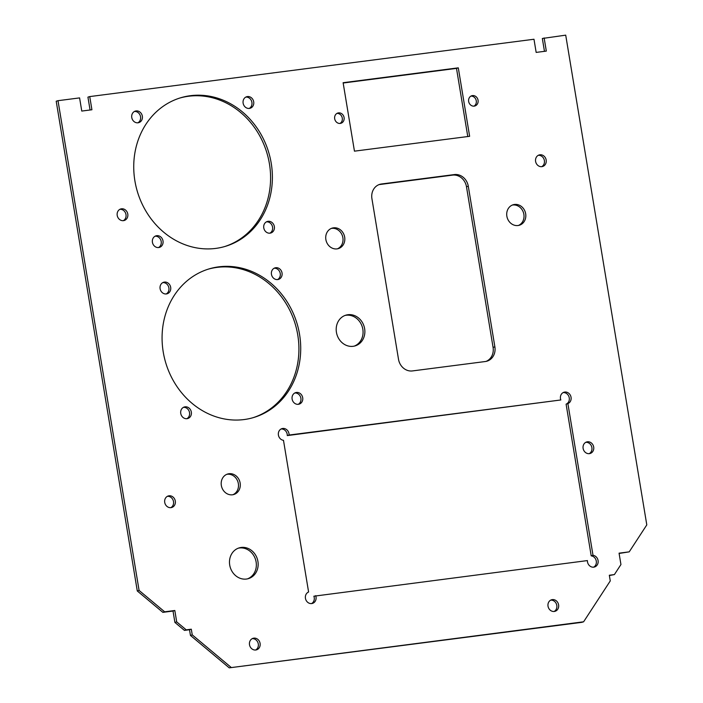 <?xml version="1.0" encoding="UTF-8"?>
<svg xmlns="http://www.w3.org/2000/svg" width="703" height="703" viewBox="0 0 703 703"><rect width="100%" height="100%" fill="white"/><g stroke="black" fill="none" stroke-linecap="round" stroke-linejoin="round"><path stroke-width="1.05" d="M253.818 638.148A6.019 5.316 73.2 0 0 253.062 638.306A6.019 5.316 73.2 0 0 249.591 645.178A6.019 5.316 73.2 0 0 255.778 649.994A6.019 5.316 73.2 0 0 256.533 649.836A6.019 5.316 73.2 0 0 260.005 642.955A6.019 5.316 73.2 0 0 253.818 638.148M552.33 599.615A6.019 5.316 73.2 0 0 551.574 599.773A6.019 5.316 73.2 0 0 548.112 606.654A6.019 5.316 73.2 0 0 554.289 611.461A6.019 5.316 73.2 0 0 555.045 611.302A6.019 5.316 73.2 0 0 558.516 604.431A6.019 5.316 73.2 0 0 552.33 599.615M228.993 473.725A10.703 9.455 73.2 0 0 227.649 474.015A10.703 9.455 73.2 0 0 221.489 486.23A10.703 9.455 73.2 0 0 232.482 494.789A10.703 9.455 73.2 0 0 233.827 494.499A10.703 9.455 73.2 0 0 239.995 482.284A10.703 9.455 73.2 0 0 228.993 473.725M232.913 494.719A10.703 9.455 73.2 0 0 238.062 482.311A10.703 9.455 73.2 0 0 227.201 474.27A10.703 9.455 73.2 0 0 226.77 474.332M241.199 547.452A16.055 14.174 73.2 0 0 239.187 547.883A16.055 14.174 73.2 0 0 229.943 566.214A16.055 14.174 73.2 0 0 246.437 579.044A16.055 14.174 73.2 0 0 248.449 578.613A16.055 14.174 73.2 0 0 257.693 560.282A16.055 14.174 73.2 0 0 241.199 547.452M247.544 578.85A16.055 14.174 73.2 0 0 255.76 560.309A16.055 14.174 73.2 0 0 239.398 547.997A16.055 14.174 73.2 0 0 238.291 548.191M514.517 204.459A10.703 9.455 73.2 0 0 513.172 204.749A10.703 9.455 73.2 0 0 507.012 216.972A10.703 9.455 73.2 0 0 518.006 225.522A10.703 9.455 73.2 0 0 519.35 225.241A10.703 9.455 73.2 0 0 525.519 213.018A10.703 9.455 73.2 0 0 514.517 204.459M518.436 225.461A10.703 9.455 73.2 0 0 523.586 213.044A10.703 9.455 73.2 0 0 512.724 205.004A10.703 9.455 73.2 0 0 512.294 205.074M347.915 314.716A16.055 14.174 73.2 0 0 345.902 315.146A16.055 14.174 73.2 0 0 336.658 333.477A16.055 14.174 73.2 0 0 353.152 346.307A16.055 14.174 73.2 0 0 355.164 345.876A16.055 14.174 73.2 0 0 364.409 327.545A16.055 14.174 73.2 0 0 347.915 314.716M354.259 346.113A16.055 14.174 73.2 0 0 362.476 327.572A16.055 14.174 73.2 0 0 346.113 315.252A16.055 14.174 73.2 0 0 345.006 315.454M333.53 227.825A10.703 9.455 73.2 0 0 332.185 228.106A10.703 9.455 73.2 0 0 326.025 240.329A10.703 9.455 73.2 0 0 337.018 248.888A10.703 9.455 73.2 0 0 338.363 248.598A10.703 9.455 73.2 0 0 344.523 236.375A10.703 9.455 73.2 0 0 333.53 227.825M337.449 248.818A10.703 9.455 73.2 0 0 342.589 236.401A10.703 9.455 73.2 0 0 331.728 228.37A10.703 9.455 73.2 0 0 331.298 228.431M338.512 112.884A5.352 4.728 73.2 0 0 337.835 113.025A5.352 4.728 73.2 0 0 334.76 119.141A5.352 4.728 73.2 0 0 340.252 123.42A5.352 4.728 73.2 0 0 340.929 123.271A5.352 4.728 73.2 0 0 344.013 117.164A5.352 4.728 73.2 0 0 338.512 112.884M472.486 95.59A5.352 4.728 73.2 0 0 471.818 95.731A5.352 4.728 73.2 0 0 468.734 101.847A5.352 4.728 73.2 0 0 474.235 106.127A5.352 4.728 73.2 0 0 474.903 105.977A5.352 4.728 73.2 0 0 477.987 99.87A5.352 4.728 73.2 0 0 472.486 95.59M311.543 603.587A6.019 5.316 73.2 0 0 313.872 596.206L587.418 560.581A6.019 5.316 73.2 0 0 593.771 567.154A6.019 5.316 73.2 0 0 594.527 566.996A6.019 5.316 73.2 0 0 598.112 560.783A6.019 5.316 73.2 0 0 593.007 555.308L567.892 403.61A6.019 5.316 73.2 0 0 570.783 396.228A6.019 5.316 73.2 0 0 564.026 392.221A6.019 5.316 73.2 0 0 560.827 399.963L289.082 435.043A6.019 5.316 73.2 0 0 281.965 428.628A6.019 5.316 73.2 0 0 278.379 434.841A6.019 5.316 73.2 0 0 283.485 440.324L308.599 592.014A6.019 5.316 73.2 0 0 305.585 598.982A6.019 5.316 73.2 0 0 311.71 603.561A6.019 5.316 73.2 0 0 312.466 603.402A6.019 5.316 73.2 0 0 315.665 595.661M593.604 567.18A6.019 5.316 73.2 0 0 596.223 560.801A6.019 5.316 73.2 0 0 591.205 555.845L593.007 555.308M136.074 110.942A6.019 5.316 73.2 0 0 135.319 111.1A6.019 5.316 73.2 0 0 131.856 117.981A6.019 5.316 73.2 0 0 138.043 122.788A6.019 5.316 73.2 0 0 138.799 122.63A6.019 5.316 73.2 0 0 142.261 115.758A6.019 5.316 73.2 0 0 136.074 110.942M247.438 96.566A6.019 5.316 73.2 0 0 246.683 96.733A6.019 5.316 73.2 0 0 243.212 103.605A6.019 5.316 73.2 0 0 249.398 108.42A6.019 5.316 73.2 0 0 250.154 108.253A6.019 5.316 73.2 0 0 253.616 101.381A6.019 5.316 73.2 0 0 247.438 96.566M268.089 221.313A6.019 5.316 73.2 0 0 267.333 221.471A6.019 5.316 73.2 0 0 263.862 228.352A6.019 5.316 73.2 0 0 270.049 233.159A6.019 5.316 73.2 0 0 270.804 233.001A6.019 5.316 73.2 0 0 274.267 226.129A6.019 5.316 73.2 0 0 268.089 221.313M156.725 235.69A6.019 5.316 73.2 0 0 155.969 235.848A6.019 5.316 73.2 0 0 152.507 242.72A6.019 5.316 73.2 0 0 158.693 247.535A6.019 5.316 73.2 0 0 159.449 247.377A6.019 5.316 73.2 0 0 162.911 240.496A6.019 5.316 73.2 0 0 156.725 235.69M296.42 392.459A6.019 5.316 73.2 0 0 295.664 392.626A6.019 5.316 73.2 0 0 292.202 399.497A6.019 5.316 73.2 0 0 298.38 404.304A6.019 5.316 73.2 0 0 299.135 404.146A6.019 5.316 73.2 0 0 302.606 397.274A6.019 5.316 73.2 0 0 296.42 392.459M275.769 267.72A6.019 5.316 73.2 0 0 275.014 267.878A6.019 5.316 73.2 0 0 271.543 274.75A6.019 5.316 73.2 0 0 277.729 279.566A6.019 5.316 73.2 0 0 278.485 279.407A6.019 5.316 73.2 0 0 281.956 272.527A6.019 5.316 73.2 0 0 275.769 267.72M218.756 266.841A77.576 68.525 73.2 0 0 209.002 268.924A77.576 68.525 73.2 0 0 164.335 357.528A77.576 68.525 73.2 0 0 244.038 419.559A77.576 68.525 73.2 0 0 253.792 417.477A77.576 68.525 73.2 0 0 298.459 328.872A77.576 68.525 73.2 0 0 218.756 266.841M252.895 417.74A77.576 68.525 73.2 0 0 296.534 328.899A77.576 68.525 73.2 0 0 216.955 267.386A77.576 68.525 73.2 0 0 208.097 269.205M164.414 282.088A6.019 5.316 73.2 0 0 163.658 282.255A6.019 5.316 73.2 0 0 160.187 289.126A6.019 5.316 73.2 0 0 166.374 293.942A6.019 5.316 73.2 0 0 167.129 293.775A6.019 5.316 73.2 0 0 170.592 286.903A6.019 5.316 73.2 0 0 164.414 282.088M185.065 406.835A6.019 5.316 73.2 0 0 184.309 406.993A6.019 5.316 73.2 0 0 180.838 413.874A6.019 5.316 73.2 0 0 187.024 418.68A6.019 5.316 73.2 0 0 187.78 418.522A6.019 5.316 73.2 0 0 191.242 411.65A6.019 5.316 73.2 0 0 185.065 406.835M190.425 95.696A77.576 68.525 73.2 0 0 180.662 97.779A77.576 68.525 73.2 0 0 135.995 186.383A77.576 68.525 73.2 0 0 215.707 248.414A77.576 68.525 73.2 0 0 225.461 246.322A77.576 68.525 73.2 0 0 270.128 157.718A77.576 68.525 73.2 0 0 190.425 95.696M224.556 246.586A77.576 68.525 73.2 0 0 268.203 157.744A77.576 68.525 73.2 0 0 188.624 96.241A77.576 68.525 73.2 0 0 179.766 98.06M539.913 154.792A6.019 5.316 73.2 0 0 539.148 154.959A6.019 5.316 73.2 0 0 535.686 161.831A6.019 5.316 73.2 0 0 541.872 166.646A6.019 5.316 73.2 0 0 542.628 166.479A6.019 5.316 73.2 0 0 546.09 159.607A6.019 5.316 73.2 0 0 539.913 154.792M587.418 441.792A6.019 5.316 73.2 0 0 586.662 441.959A6.019 5.316 73.2 0 0 583.2 448.83A6.019 5.316 73.2 0 0 589.386 453.646A6.019 5.316 73.2 0 0 590.142 453.479A6.019 5.316 73.2 0 0 593.604 446.607A6.019 5.316 73.2 0 0 587.418 441.792M169.036 495.8A6.019 5.316 73.2 0 0 168.272 495.958A6.019 5.316 73.2 0 0 164.81 502.838A6.019 5.316 73.2 0 0 170.996 507.645A6.019 5.316 73.2 0 0 171.752 507.487A6.019 5.316 73.2 0 0 175.214 500.615A6.019 5.316 73.2 0 0 169.036 495.8M121.522 208.8A6.019 5.316 73.2 0 0 120.767 208.958A6.019 5.316 73.2 0 0 117.296 215.83A6.019 5.316 73.2 0 0 123.482 220.645A6.019 5.316 73.2 0 0 124.238 220.487A6.019 5.316 73.2 0 0 127.7 213.607A6.019 5.316 73.2 0 0 121.522 208.8M609.369 575.537L614.396 574.579L620.942 564.535L619.062 553.164L629.22 551.855L646.795 524.895L565.713 35.15L542.338 38.48L544.465 51.337M412.441 370.929L485.307 361.527A13.375 11.819 73.2 0 0 486.986 361.166A13.375 11.819 73.2 0 0 494.877 346.843L468.286 186.225A13.375 11.819 73.2 0 0 454.358 174.572L381.492 183.984A13.375 11.819 73.2 0 0 379.813 184.344A13.375 11.819 73.2 0 0 371.922 198.668L398.504 359.277A13.375 11.819 73.2 0 0 412.441 370.929M354.453 151.163L469.63 136.303L458.294 67.84L343.117 82.708L354.453 151.163M58.006 100.687L56.205 101.223L137.287 590.968L139.089 590.432L58.006 100.687L79.588 97.902L81.768 111.065L91.917 109.756L89.738 96.583L533.981 39.245L536.161 52.409L546.319 51.099L544.14 37.936M176.699 621.883L186.233 629.844L191.304 629.194L192.253 634.879L190.451 635.424L189.502 629.739L184.432 630.389L174.898 622.419L176.699 621.883L174.819 610.503L164.669 611.812L139.089 590.432M614.396 574.579L609.325 575.239L610.266 580.924L583.613 621.795L581.812 622.34L229.231 667.85L583.613 621.795M89.738 96.583L87.937 97.128L90.072 109.993M486.072 361.395A13.375 11.819 73.2 0 0 493.075 347.387L466.484 186.77A13.375 11.819 73.2 0 0 452.556 175.117L379.69 184.529A13.375 11.819 73.2 0 0 378.917 184.652M339.997 123.438A5.352 4.728 73.2 0 0 342.106 117.331A5.352 4.728 73.2 0 0 336.965 113.403M473.98 106.144A5.352 4.728 73.2 0 0 476.089 100.037A5.352 4.728 73.2 0 0 470.948 96.109M467.776 136.54L456.493 68.384L343.169 83.016M591.205 555.845L566.1 404.155A6.019 5.316 73.2 0 0 569.131 397.283A6.019 5.316 73.2 0 0 563.156 392.582M281.095 428.988A6.019 5.316 73.2 0 1 287.281 435.588L560.827 399.963M137.867 122.814A6.019 5.316 73.2 0 0 140.345 115.872A6.019 5.316 73.2 0 0 134.449 111.469M249.222 108.438A6.019 5.316 73.2 0 0 251.709 101.504A6.019 5.316 73.2 0 0 245.804 97.093M269.882 233.176A6.019 5.316 73.2 0 0 272.36 226.243A6.019 5.316 73.2 0 0 266.455 221.84M158.518 247.553A6.019 5.316 73.2 0 0 160.996 240.619A6.019 5.316 73.2 0 0 155.099 236.208M298.213 404.33A6.019 5.316 73.2 0 0 300.691 397.388A6.019 5.316 73.2 0 0 294.794 392.986M277.562 279.583A6.019 5.316 73.2 0 0 280.04 272.65A6.019 5.316 73.2 0 0 274.135 268.238M166.198 293.959A6.019 5.316 73.2 0 0 168.685 287.026A6.019 5.316 73.2 0 0 162.78 282.615M186.857 418.698A6.019 5.316 73.2 0 0 189.335 411.765A6.019 5.316 73.2 0 0 183.43 407.353M541.697 166.664A6.019 5.316 73.2 0 0 544.184 159.722A6.019 5.316 73.2 0 0 538.278 155.319M589.211 453.663A6.019 5.316 73.2 0 0 591.689 446.73A6.019 5.316 73.2 0 0 585.792 442.319M170.82 507.663A6.019 5.316 73.2 0 0 173.307 500.729A6.019 5.316 73.2 0 0 167.402 496.327M123.315 220.663A6.019 5.316 73.2 0 0 125.793 213.73A6.019 5.316 73.2 0 0 119.888 209.318M174.898 622.419L173.017 611.048L174.819 610.503M184.432 630.389L186.233 629.844M287.281 435.588L289.082 435.043M566.1 404.155L567.892 403.61M456.493 68.384L458.294 67.84M554.122 611.478A6.019 5.316 73.2 0 0 556.6 604.545A6.019 5.316 73.2 0 0 550.704 600.142M255.611 650.011A6.019 5.316 73.2 0 0 258.089 643.078A6.019 5.316 73.2 0 0 252.184 638.667M192.253 634.879L231.032 667.305M190.451 635.424L229.231 667.85M619.115 553.463L629.22 551.855M137.287 590.968L162.868 612.357L173.017 611.048M162.868 612.357L164.669 611.812M189.502 629.739L191.304 629.194M379.69 184.529L381.492 183.984M452.556 175.117L454.358 174.572M466.484 186.77L468.286 186.225M493.075 347.387L494.877 346.843"/></g></svg>
